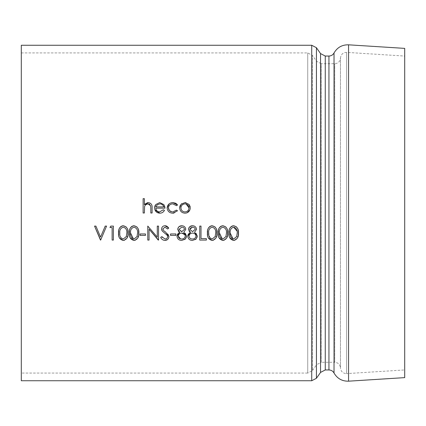 <?xml version="1.0" encoding="UTF-8"?>
<svg xmlns="http://www.w3.org/2000/svg" width="426" height="426" viewBox="0 0 426 426"><rect width="100%" height="100%" fill="white"/><g stroke="black" fill="none" stroke-linecap="round" stroke-linejoin="round"><path stroke-width="0.32" stroke-dasharray="2.13 1.6" d="M21.3 380.737L21.3 45.262M232.479 225.908L231.568 226.297M230.131 227.676L229.129 230.482M238.075 229.646L236.606 226.962M234.912 240.227L238.304 235.424M229.081 235.306L229.774 237.841M221.728 225.908L220.812 226.297M219.379 227.676L218.378 230.482M227.324 229.646L225.855 226.962M224.156 240.227L227.553 235.424M218.325 235.306L219.023 237.841M210.971 225.908L210.061 226.297M208.628 227.676L207.622 230.482M216.568 229.646L215.103 226.962M213.405 240.227L216.802 235.424M207.574 235.306L208.271 237.841M196.189 238.895L197.041 237.367M187.749 236.116C188.058 238.88 189.634 240.317 192.477 240.429L195.454 239.572M189.629 232.798L188.548 233.778M189.783 226.691L188.468 229.321L189.059 231.105M194.544 232.282L196.53 229.358C196.221 227.095 194.9 225.886 192.563 225.732M185.896 238.251L186.284 237.367M176.998 236.116C177.307 238.88 178.883 240.317 181.726 240.429L184.703 239.572M178.877 232.798L177.796 233.778M179.026 226.691L177.711 229.321L178.308 231.105M183.792 232.282L185.779 229.358C185.47 227.095 184.149 225.886 181.811 225.732M165.027 225.732C162.95 225.865 161.8 226.951 161.582 228.996L161.635 229.577M167.753 226.904L167.205 226.44M168.755 228.102L167.62 228.959L164.889 227.17L162.839 228.938M168.084 234.332L163.76 230.743M168.611 238.139L168.93 236.648M161.869 236.664L160.687 237.373C161.523 239.231 162.94 240.248 164.937 240.429M162.365 231.126L167.178 235.253L167.679 236.627C167.45 238.139 166.534 238.927 164.937 238.997L162.423 237.516M132.837 225.908L131.927 226.297M130.494 227.676L129.488 230.482M138.434 229.646L136.97 226.962M135.271 240.227L138.668 235.424M129.44 235.306L130.138 237.841M122.086 225.908L121.176 226.297M119.743 227.676L118.737 230.482M127.683 229.646L126.213 226.962M124.52 240.227L127.917 235.424M118.689 235.306L119.381 237.841M181.082 204.299L180.81 204.624M180.672 204.799L180.47 205.098M179.825 206.637L179.767 206.94M184.975 202.606L181.833 203.617M188.856 204.288L186.013 202.701M190.257 207.92L190.166 206.876M189.916 205.982L189.448 205.06M186.492 212.984L187.019 212.814M179.681 207.92C179.969 211.147 181.737 212.899 184.975 213.181M173.925 213.085L177.535 210.822L176.481 210.135L172.775 211.924L169.346 210.439M167.141 207.979C167.519 211.259 169.388 212.989 172.754 213.181M170.65 202.994L168.925 204.011M176.662 203.953L176.215 203.596M177.535 205.002L176.481 205.651L172.764 203.862C170.16 203.995 168.701 205.332 168.392 207.867M159.734 213.181C161.848 213.17 163.419 212.228 164.452 210.359L163.339 209.773L159.574 211.924C157.29 211.733 156.049 210.476 155.852 208.16L164.99 208.16M163.877 204.618L159.766 202.606L155.772 204.512L155.256 205.284M144.382 204.714L144.382 198.665L143.125 198.665L143.125 213L144.382 213L144.574 206.567L145.862 204.629M147.305 202.712L145.138 203.878M150.831 208.197L150.831 213L152.087 213L152.087 207.781C152.354 204.789 151.081 203.064 148.269 202.606M150.783 206.519L150.825 207.606M148.046 203.862L148.621 203.905M149.696 204.304L150.687 205.87M94.561 226.094L95.903 226.094L100.563 237.106L105.222 226.094L106.569 226.094M109.972 227.527L110.792 226.094L113.38 226.094L113.38 240.072L112.123 240.072L112.123 227.527L109.972 227.527M140.079 235.413L145.458 235.413L145.458 233.975L140.079 233.975L140.079 235.413M149.041 229.092L149.041 240.072L147.785 240.072L147.785 226.094L157.285 237.096L157.285 226.094L158.536 226.094L158.536 240.072L158.254 240.072M170.544 235.413L175.922 235.413L175.922 233.975L170.544 233.975L170.544 235.413M201.008 226.094L201.008 238.635L206.386 238.635L206.386 240.072L199.757 240.072L199.757 226.094L201.008 226.094M21.3 373.07L21.3 52.931L21.3 373.07L307.732 373.07L307.732 52.931L307.732 373.07L312.444 370.615L312.444 55.385L312.444 370.615L316.561 364.741L316.561 61.259L316.561 364.741L321.273 362.286L321.273 63.714L334.729 63.714C338.185 63.383 340.102 61.493 340.48 58.042L340.48 367.957C340.912 371.578 342.951 373.464 346.594 373.618L346.594 52.382L346.594 373.618L404.7 369.938L404.7 56.062L404.7 369.938M404.7 377.622L404.7 48.378M159.83 203.862C161.869 203.937 163.174 204.954 163.733 206.908L155.98 206.908L157.194 204.815M189 207.931C188.787 210.375 187.44 211.711 184.969 211.924C182.514 211.727 181.172 210.396 180.938 207.931C181.156 205.47 182.498 204.113 184.969 203.862L186.178 204.038M119.828 233.081C119.424 230.019 120.579 228.043 123.29 227.17M137.039 236.595L134.041 238.997M134.041 227.17C136.714 228.038 137.891 230.008 137.571 233.081M181.737 227.17C183.286 227.138 184.218 227.851 184.522 229.31L181.79 231.648M192.493 227.17C194.043 227.138 194.97 227.851 195.273 229.31L192.541 231.648M192.573 233.081C194.522 233.176 195.662 234.156 195.992 236.025C195.699 237.964 194.533 238.954 192.493 238.997C190.497 239.002 189.336 238.059 189 236.158M215.178 236.595L212.175 238.997M209.991 238.017L208.713 233.081C208.309 230.019 209.464 228.043 212.175 227.17C214.853 228.038 216.025 230.008 215.705 233.081M222.931 227.17C225.604 228.038 226.781 230.008 226.456 233.081M236.68 236.595L233.682 238.997M230.221 233.081C229.816 230.019 230.972 228.043 233.682 227.17M311.725 380.737L311.725 45.262M21.3 52.931L307.732 52.931L312.444 55.385L316.561 61.259L321.273 63.714L321.273 362.286L334.729 362.286L334.729 63.714L334.729 362.286C338.185 362.617 340.102 364.507 340.48 367.957L340.48 58.042C340.912 54.422 342.951 52.536 346.594 52.382L404.7 56.062M316.438 47.717L316.438 378.283M320.554 372.409L320.554 53.591M325.262 56.046L325.262 369.954M328.941 369.954L328.941 56.046M334.027 52.978L334.027 373.022M348.564 44.821L348.564 381.179"/><path stroke-width="0.64" d="M311.725 45.262L21.3 45.262L21.3 380.737L311.725 380.737L316.438 378.283L316.438 47.717L311.725 45.262L311.725 380.737M236.606 226.962L233.64 225.732L232.479 225.908M231.568 226.297L230.131 227.676M229.129 230.482L229.081 235.306M238.304 235.424L238.315 230.828M238.294 230.679L238.075 229.646M229.774 237.841L233.64 240.429L234.912 240.227M225.855 226.962L222.889 225.732L221.728 225.908M220.812 226.297L219.379 227.676M218.378 230.482L218.325 235.306M227.553 235.424L227.564 230.828M227.543 230.679L227.324 229.646M219.023 237.841L222.889 240.429L224.156 240.227M215.103 226.962L212.132 225.732L210.971 225.908M210.061 226.297L208.628 227.676M207.622 230.482L207.574 235.306M216.802 235.424L216.807 230.828M216.786 230.679L216.568 229.646M208.271 237.841L212.132 240.429L213.405 240.227M197.041 237.367L197.179 236.792M197.185 236.771L197.249 235.999L195.933 233.192M195.454 239.572L196.189 238.895L197.249 235.999L194.544 232.282L196.53 229.358C196.221 227.095 194.895 225.886 192.563 225.732L189.783 226.691M189.059 231.105L190.507 232.282L189.629 232.798M188.548 233.778L187.802 235.45M184.703 239.572L185.896 238.251M186.284 237.367L186.428 236.792M186.428 236.771L186.492 235.999L185.182 233.192M178.308 231.105L179.756 232.282L178.877 232.798M177.796 233.778L177.051 235.45M181.811 225.732C179.452 225.844 178.084 227.042 177.711 229.321L179.756 232.282L176.998 236.116C177.312 238.89 178.888 240.328 181.726 240.429L185.438 238.895L186.492 235.999L183.792 232.282L185.779 229.358C185.47 227.095 184.144 225.886 181.811 225.732L179.026 226.691M168.611 227.91L167.753 226.904M167.205 226.44L166.236 225.945M166.081 225.897L165.027 225.732C162.945 225.865 161.8 226.957 161.582 228.996L162.365 231.126L167.178 235.253L167.679 236.627C167.45 238.139 166.539 238.927 164.937 238.997L161.869 236.664L162.423 237.516M161.869 236.664L160.687 237.373C161.518 239.231 162.934 240.248 164.937 240.429C167.322 240.243 168.653 238.986 168.93 236.648L165.639 232.133L163.76 230.743L162.839 228.938L164.889 227.17L167.62 228.959L168.755 228.102L165.027 225.732M168.93 236.648L168.084 234.332M164.937 240.429L167.498 239.54M167.743 239.327L168.611 238.139M161.635 229.577L161.784 230.12M161.805 230.173L162.365 231.126M136.97 226.962L133.998 225.732L132.837 225.908M131.927 226.297L130.494 227.676M129.488 230.482L129.44 235.306M138.668 235.424L138.674 230.828M138.652 230.679L138.434 229.646M130.138 237.841L133.998 240.429L135.271 240.227M126.213 226.962L123.247 225.732L122.086 225.908M121.176 226.297L119.743 227.676M118.737 230.482L118.689 235.306M127.917 235.424L127.922 230.828M127.901 230.679L127.683 229.646M119.381 237.841L123.247 240.429L124.52 240.227M180.47 205.098L180.038 205.966M180.012 206.035L179.825 206.637M179.767 206.94L179.681 207.92C179.98 211.158 181.742 212.909 184.975 213.181L186.492 212.984M181.833 203.617L181.082 204.299L179.681 207.92M186.013 202.701L184.975 202.606L181.082 204.299M190.166 206.876L189.916 205.982M189.448 205.06L188.856 204.288L184.975 202.606M187.019 212.814L189.868 209.938M189.911 209.826L190.257 207.92L188.856 204.288M169.346 210.439L168.392 207.867C168.707 205.332 170.16 203.995 172.764 203.862L176.481 205.651L177.535 205.002L176.662 203.953M168.925 204.011L167.141 207.979C167.525 211.264 169.394 212.995 172.754 213.181L173.925 213.085M175.48 203.175L172.855 202.606L170.65 202.994M176.215 203.596L175.517 203.191M154.963 209.911L159.734 213.181C161.859 213.165 163.43 212.228 164.452 210.359L163.339 209.773L159.574 211.924C157.285 211.727 156.044 210.471 155.852 208.16L164.99 208.16L163.877 204.618L159.766 202.606L155.772 204.512L154.595 207.92C154.83 211.152 156.544 212.904 159.734 213.181M155.256 205.284L154.894 206.104M154.883 206.131L154.595 207.92M164.926 207.212L163.877 204.618M150.825 207.606L150.831 213L152.087 213L152.087 207.781C152.354 204.784 151.081 203.058 148.269 202.606L147.305 202.712M145.138 203.878L144.382 204.714L148.269 202.606M145.862 204.629L148.046 203.862L150.687 205.87L150.761 206.322M148.621 203.905L149.696 204.304M100.472 240.072L94.561 226.094L95.903 226.094L100.563 237.106L105.222 226.094L106.569 226.094L100.653 240.072L94.561 226.094M158.254 240.072L149.041 229.092L149.041 240.072L147.785 240.072L147.785 226.094L157.285 237.096L157.285 226.094L158.536 226.094L158.536 240.072L149.041 229.092M320.554 372.409L320.554 53.591L325.262 56.046L325.262 369.954L320.554 372.409L316.438 378.283M325.262 56.046L328.941 56.046L328.941 369.954C331.204 370.034 332.898 371.062 334.027 373.022L334.027 52.978C332.898 54.938 331.204 55.96 328.941 56.046M334.027 52.978C337.275 47.408 342.121 44.687 348.564 44.821L404.7 48.378L404.7 377.622L348.564 381.179L348.564 44.821M150.687 205.87L150.831 208.197M144.382 204.714L144.382 198.665L143.125 198.665L143.125 213L144.382 213L144.574 206.567C145.128 204.89 146.288 203.985 148.046 203.862M157.194 204.815L155.98 206.908L163.733 206.908C163.174 204.954 161.869 203.937 159.83 203.862L157.194 204.815L159.83 203.862M168.392 207.867C168.717 210.433 170.176 211.786 172.775 211.924L176.481 210.135L177.535 210.822L172.754 213.181M177.535 205.002L172.855 202.606C169.441 202.803 167.535 204.592 167.141 207.979M184.975 213.181C188.196 212.909 189.959 211.158 190.257 207.92M184.969 203.862C187.424 204.102 188.766 205.46 189 207.931C188.787 210.375 187.44 211.711 184.969 211.924C182.514 211.727 181.172 210.396 180.938 207.931C181.156 205.47 182.498 204.113 184.969 203.862M186.178 204.038L189 207.931M106.569 226.094L100.653 240.072M109.972 227.527L112.123 227.527L112.123 240.072L113.38 240.072L113.38 226.094L110.792 226.094L109.972 227.527M123.247 225.732C119.706 226.68 118.151 229.129 118.577 233.086C118.151 237.032 119.711 239.476 123.247 240.429C126.815 239.508 128.423 237.058 128.072 233.086C128.428 229.119 126.82 226.669 123.247 225.732M123.29 227.17C125.963 228.038 127.14 230.008 126.82 233.081L126.288 236.595L123.29 238.997C120.59 238.139 119.434 236.169 119.828 233.081C119.424 230.019 120.579 228.043 123.29 227.17C125.963 228.038 127.14 230.008 126.82 233.081L126.288 236.595L123.29 238.997C120.59 238.139 119.434 236.169 119.828 233.081M133.998 225.732C130.463 226.68 128.902 229.129 129.328 233.086C128.902 237.032 130.463 239.476 133.998 240.429C137.571 239.508 139.18 237.058 138.823 233.086C139.18 229.119 137.571 226.669 133.998 225.732M134.041 227.17C136.714 228.038 137.891 230.008 137.571 233.081L137.039 236.595L134.041 238.997C131.341 238.139 130.191 236.169 130.58 233.081C130.175 230.019 131.33 228.043 134.041 227.17C131.33 228.043 130.175 230.019 130.58 233.081L133.434 238.922M137.571 233.081L137.039 236.595M140.079 235.413L145.458 235.413L145.458 233.975L140.079 233.975L140.079 235.413M163.76 230.743L162.839 228.938M170.544 235.413L175.922 235.413L175.922 233.975L170.544 233.975L170.544 235.413M181.79 231.648L178.968 229.342L181.737 227.17C183.286 227.138 184.218 227.851 184.522 229.31L181.79 231.648M180.528 238.848L178.249 236.158C178.563 234.194 179.756 233.171 181.822 233.081C183.771 233.176 184.911 234.156 185.241 236.025C184.948 237.964 183.782 238.954 181.737 238.997C179.745 239.002 178.579 238.059 178.249 236.158C178.563 234.194 179.756 233.171 181.822 233.081L184.889 234.753M181.481 231.632L178.968 229.342L181.737 227.17M185.241 236.025C184.948 237.964 183.782 238.954 181.737 238.997M192.563 225.732C190.204 225.844 188.835 227.042 188.468 229.321L190.507 232.282L187.749 236.116C188.063 238.89 189.645 240.328 192.477 240.429L196.189 238.895M192.541 231.648L189.719 229.342L192.493 227.17C194.043 227.138 194.97 227.851 195.273 229.31L192.541 231.648L189.719 229.342M189 236.158C189.32 234.194 190.507 233.171 192.573 233.081C194.522 233.176 195.662 234.156 195.992 236.025C195.699 237.964 194.533 238.954 192.493 238.997C190.497 239.002 189.336 238.059 189 236.158C189.32 234.194 190.507 233.171 192.573 233.081M190.118 228.203L192.493 227.17M199.757 240.072L206.386 240.072L206.386 238.635L201.008 238.635L201.008 226.094L199.757 226.094L199.757 240.072M212.132 225.732C208.596 226.68 207.036 229.129 207.462 233.086C207.036 237.032 208.596 239.476 212.132 240.429C215.705 239.508 217.313 237.058 216.956 233.086C217.313 229.119 215.705 226.669 212.132 225.732M212.175 227.17C214.853 228.038 216.025 230.008 215.705 233.081L215.178 236.595L212.175 238.997C209.475 238.139 208.325 236.169 208.713 233.081C208.309 230.019 209.464 228.043 212.175 227.17M212.175 238.997L209.991 238.017M215.705 233.081L215.178 236.595M222.889 225.732C219.347 226.68 217.787 229.129 218.213 233.086C217.792 237.032 219.347 239.476 222.889 240.429C226.456 239.508 228.064 237.058 227.713 233.086C228.064 229.119 226.456 226.669 222.889 225.732M222.931 227.17C225.604 228.038 226.781 230.008 226.456 233.081L225.929 236.595L222.931 238.997C220.226 238.139 219.076 236.169 219.47 233.081C219.065 230.019 220.215 228.043 222.931 227.17C220.215 228.043 219.065 230.019 219.47 233.081L222.319 238.922M226.456 233.081L225.929 236.595L222.931 238.997M233.64 225.732C230.099 226.68 228.544 229.129 228.964 233.086C228.544 237.032 230.099 239.476 233.64 240.429C237.207 239.508 238.816 237.058 238.464 233.086C238.821 229.119 237.213 226.669 233.64 225.732M233.682 227.17C236.355 228.038 237.532 230.008 237.207 233.081L236.68 236.595L233.682 238.997C230.983 238.139 229.827 236.169 230.221 233.081C229.816 230.019 230.972 228.043 233.682 227.17L237.085 231.174M233.075 238.922L230.221 233.081M237.207 233.081L236.68 236.595M320.554 53.591L316.438 47.717M325.262 369.954L328.941 369.954M334.027 373.022C337.275 378.592 342.121 381.313 348.564 381.179"/></g></svg>
